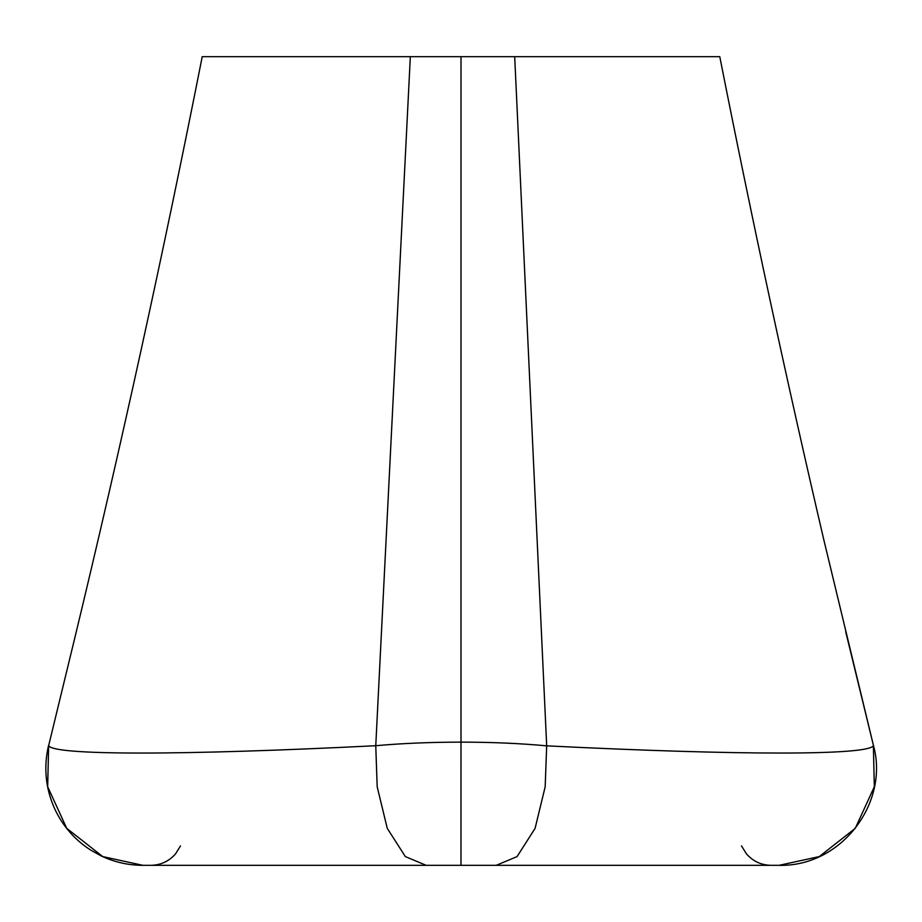 <?xml version="1.0" encoding="UTF-8"?>
<svg xmlns="http://www.w3.org/2000/svg" width="922" height="922" viewBox="0 0 922 922"><rect width="100%" height="100%" fill="white"/><g stroke="black" fill="none" stroke-linecap="round" stroke-linejoin="round"><path stroke-width="1.38" d="M845.693 631.685L873.399 745.299L824.026 540.707C786.731 380.936 751.983 219.597 719.771 56.668L410.336 56.668L375.761 745.714C181.231 755.498 53.799 755.498 48.636 745.714L76.134 632.423M770.4 865.332L779.067 865.332L819.266 856.596L855.27 828.325L874.321 786.754L873.365 745.714C868.109 755.441 741 755.51 546.688 745.84C520.146 743.386 491.587 742.152 461 742.129C430.459 742.164 402.038 743.351 375.761 745.714L377.179 786.754L387.252 828.325L405.334 856.596L426.183 865.332L496.22 865.332L142.875 865.332C128.216 865.297 114.224 862.116 100.901 855.789L90.61 850.049C74.751 839.792 62.8 826.1 54.767 808.986C45.501 788.379 43.438 767.15 48.601 745.299M410.336 56.668L202.229 56.668C163.344 253.492 120.724 447.815 74.382 639.638L48.636 745.714L47.679 786.754L66.73 828.325L102.734 856.596L142.933 865.332M202.356 865.332L719.633 865.332M873.399 745.299C889.476 802.739 841.475 866.876 779.125 865.332L496.22 865.332L517.058 856.607L535.083 828.371L545.167 786.846L546.688 745.84L514.695 56.668M177.75 865.332L744.25 865.332M461 56.668L460.988 865.332M180.482 845.923L175.549 853.864C168.991 861.321 160.751 865.136 150.828 865.332M741.519 845.923L746.451 853.864C752.997 861.321 761.238 865.136 771.161 865.332"/></g></svg>
